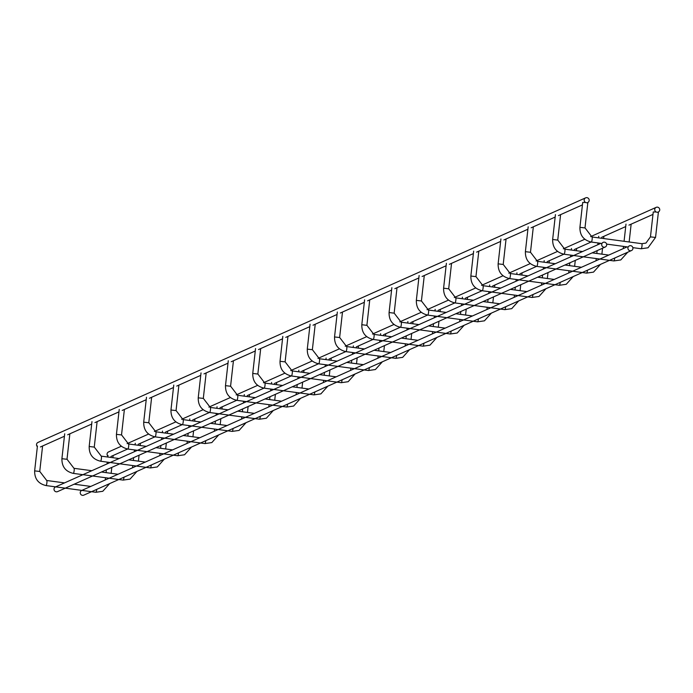 <?xml version="1.0" encoding="UTF-8"?>
<svg xmlns="http://www.w3.org/2000/svg" width="693" height="693" viewBox="0 0 693 693"><rect width="100%" height="100%" fill="white"/><g stroke="black" fill="none" stroke-linecap="round" stroke-linejoin="round"><path stroke-width="1.04" d="M112.509 455.777L113.028 456.081M41.952 446.266L42.481 446.578M654.738 209.355A2.564 2.495 -114.1 0 1 659.511 208.68A2.564 2.495 -114.1 0 1 655.76 211.729A2.564 2.495 -114.1 0 1 654.738 209.355M107.917 456.176A2.564 2.495 -114.1 0 1 108.515 451.949L121.336 446.223M627.919 247.886A2.564 2.495 -114.1 0 1 632.692 247.202A2.564 2.495 -114.1 0 1 628.941 250.26A2.564 2.495 -114.1 0 1 627.919 247.886M631.453 250.554L83.792 495.149A2.564 2.495 -114.1 0 1 80.249 492.48A2.564 2.495 -114.1 0 1 81.696 490.479L81.878 490.393M589.171 200.52A2.564 2.495 65.9 0 0 585.628 197.851A2.564 2.495 65.9 0 0 584.398 201.204A2.564 2.495 65.9 0 0 589.171 200.52M585.628 197.851L37.968 442.446A2.564 2.495 65.9 0 0 37.361 446.673M139.769 443.607L140.298 443.91M69.213 434.095L69.742 434.398M167.03 431.427L167.559 431.73M96.474 421.916L97.003 422.228M194.291 419.248L194.82 419.56M123.744 409.745L124.264 410.048M221.561 407.077L222.081 407.38M151.005 397.565L151.533 397.869M248.822 394.897L249.35 395.201M178.266 385.386L178.794 385.698M276.083 382.718L276.611 383.03M205.535 373.215L206.055 373.518M303.352 370.547L303.872 370.85M232.796 361.036L233.324 361.339M330.613 358.368L331.141 358.671M260.057 348.865L260.585 349.168M357.874 346.197L358.402 346.5M287.318 336.685L287.846 336.989M385.135 334.017L385.663 334.321M314.587 324.506L315.107 324.818M412.404 321.838L412.924 322.15M341.848 312.335L342.377 312.638M439.665 309.667L440.194 309.97M369.109 300.156L369.638 300.459M466.926 297.488L467.454 297.791M396.379 287.985L396.898 288.288M494.196 285.317L494.715 285.62M423.64 275.805L424.159 276.109M521.457 273.137L521.976 273.44M450.9 263.626L451.429 263.938M548.717 260.958L549.246 261.27M478.161 251.455L478.69 251.758M575.978 248.787L576.507 249.09M505.431 239.276L505.951 239.579M603.248 236.608L603.768 236.911M532.692 227.096L533.22 227.408M630.509 224.437L631.037 224.74M559.953 214.925L560.481 215.228M657.622 212.223L658.298 212.56M653.3 211.997L656.141 211.971M582.744 202.495L585.585 202.46M587.066 202.711L587.742 203.058M606.67 245.019A2.564 2.495 65.9 0 0 603.135 242.351A2.564 2.495 65.9 0 0 601.905 245.703A2.564 2.495 65.9 0 0 606.67 245.019M55.648 486.858L55.475 486.945A2.564 2.495 65.9 0 0 54.236 490.297A2.564 2.495 65.9 0 0 57.562 491.614L605.223 247.02M95.816 492.255A2.564 0.485 -82.3 0 0 95.868 492.281A2.564 0.485 -82.3 0 0 95.929 492.273A2.564 0.485 -82.3 0 0 96.725 489.509A2.564 0.485 -82.3 0 0 96.743 489.371M109.711 483.575L102.772 491.294L95.868 492.281L46.033 485.568A2.564 0.485 -82.3 0 0 46.093 485.559A2.564 0.485 -82.3 0 0 46.89 482.796A2.564 0.485 -82.3 0 0 46.717 480.492A2.564 0.485 -82.3 0 0 46.656 480.5M34.693 470.894L39.683 471.457M123.077 480.084A2.564 0.485 -82.3 0 0 123.129 480.102A2.564 0.485 -82.3 0 0 123.189 480.093A2.564 0.485 -82.3 0 0 123.986 477.338A2.564 0.485 -82.3 0 0 124.004 477.191M136.971 471.396L130.041 479.114L123.129 480.102L73.293 473.388A2.564 0.485 -82.3 0 0 73.354 473.38A2.564 0.485 -82.3 0 0 74.16 470.616A2.564 0.485 -82.3 0 0 73.978 468.312A2.564 0.485 -82.3 0 0 73.926 468.321M61.954 458.723L66.952 459.277M150.338 467.905A2.564 0.485 -82.3 0 0 150.39 467.931A2.564 0.485 -82.3 0 0 150.45 467.922A2.564 0.485 -82.3 0 0 151.256 465.159A2.564 0.485 -82.3 0 0 151.273 465.012M100.502 461.191A2.564 0.485 -82.3 0 0 100.563 461.217A2.564 0.485 -82.3 0 0 100.615 461.2A2.564 0.485 -82.3 0 0 101.421 458.445A2.564 0.485 -82.3 0 0 101.247 456.141A2.564 0.485 -82.3 0 0 101.187 456.15M164.241 459.225L157.302 466.943L150.39 467.931L100.563 461.217C92.836 459.39 89.042 454.478 89.18 446.483L94.213 447.106M177.607 455.725A2.564 0.485 -82.3 0 0 177.659 455.751A2.564 0.485 -82.3 0 0 177.711 455.743A2.564 0.485 -82.3 0 0 178.517 452.988A2.564 0.485 -82.3 0 0 178.534 452.841M127.772 449.012A2.564 0.485 -82.3 0 0 127.824 449.038A2.564 0.485 -82.3 0 0 127.884 449.029A2.564 0.485 -82.3 0 0 128.681 446.266A2.564 0.485 -82.3 0 0 128.508 443.962A2.564 0.485 -82.3 0 0 128.448 443.97M116.485 434.372L121.474 434.927M204.868 443.555A2.564 0.485 -82.3 0 0 204.92 443.581A2.564 0.485 -82.3 0 0 204.981 443.563A2.564 0.485 -82.3 0 0 205.778 440.809A2.564 0.485 -82.3 0 0 205.795 440.661M155.033 436.833A2.564 0.485 -82.3 0 0 155.085 436.859A2.564 0.485 -82.3 0 0 155.145 436.85A2.564 0.485 -82.3 0 0 155.951 434.095A2.564 0.485 -82.3 0 0 155.769 431.782A2.564 0.485 -82.3 0 0 155.708 431.8M143.746 422.193L148.744 422.756M232.129 431.375A2.564 0.485 -82.3 0 0 232.181 431.401A2.564 0.485 -82.3 0 0 232.242 431.392A2.564 0.485 -82.3 0 0 233.047 428.629A2.564 0.485 -82.3 0 0 233.056 428.482M182.294 424.662A2.564 0.485 -82.3 0 0 182.354 424.688A2.564 0.485 -82.3 0 0 182.406 424.679A2.564 0.485 -82.3 0 0 183.212 421.916A2.564 0.485 -82.3 0 0 183.039 419.611A2.564 0.485 -82.3 0 0 182.978 419.62M171.006 410.013L176.005 410.577M259.39 419.204A2.564 0.485 -82.3 0 0 259.451 419.222A2.564 0.485 -82.3 0 0 259.503 419.213A2.564 0.485 -82.3 0 0 260.308 416.458A2.564 0.485 -82.3 0 0 260.325 416.311M209.563 412.482A2.564 0.485 -82.3 0 0 209.615 412.508A2.564 0.485 -82.3 0 0 209.676 412.5A2.564 0.485 -82.3 0 0 210.473 409.736A2.564 0.485 -82.3 0 0 210.3 407.432A2.564 0.485 -82.3 0 0 210.239 407.441M198.267 397.843L203.266 398.397M286.659 407.025A2.564 0.485 -82.3 0 0 286.711 407.051A2.564 0.485 -82.3 0 0 286.772 407.042A2.564 0.485 -82.3 0 0 287.569 404.279A2.564 0.485 -82.3 0 0 287.586 404.132M236.824 400.311A2.564 0.485 -82.3 0 0 236.876 400.337A2.564 0.485 -82.3 0 0 236.937 400.32A2.564 0.485 -82.3 0 0 237.734 397.565A2.564 0.485 -82.3 0 0 237.56 395.261A2.564 0.485 -82.3 0 0 237.5 395.27M225.537 385.663L230.526 386.226M313.92 394.845A2.564 0.485 -82.3 0 0 313.972 394.871A2.564 0.485 -82.3 0 0 314.033 394.863A2.564 0.485 -82.3 0 0 314.83 392.108A2.564 0.485 -82.3 0 0 314.847 391.961M264.085 388.132A2.564 0.485 -82.3 0 0 264.137 388.158A2.564 0.485 -82.3 0 0 264.198 388.149A2.564 0.485 -82.3 0 0 265.003 385.386A2.564 0.485 -82.3 0 0 264.821 383.082A2.564 0.485 -82.3 0 0 264.769 383.09M327.815 386.166L320.876 393.884L313.972 394.871L264.137 388.158C256.419 386.33 252.624 381.427 252.754 373.423L257.796 374.047M341.181 382.675A2.564 0.485 -82.3 0 0 341.233 382.701A2.564 0.485 -82.3 0 0 341.294 382.683A2.564 0.485 -82.3 0 0 342.099 379.929A2.564 0.485 -82.3 0 0 342.117 379.781M291.346 375.952A2.564 0.485 -82.3 0 0 291.406 375.978A2.564 0.485 -82.3 0 0 291.458 375.97A2.564 0.485 -82.3 0 0 292.264 373.215A2.564 0.485 -82.3 0 0 292.091 370.902A2.564 0.485 -82.3 0 0 292.03 370.911M280.059 361.313L285.057 361.867M368.442 370.495A2.564 0.485 -82.3 0 0 368.503 370.521A2.564 0.485 -82.3 0 0 368.555 370.512A2.564 0.485 -82.3 0 0 369.36 367.749A2.564 0.485 -82.3 0 0 369.378 367.602M382.345 361.815L375.407 369.534L368.503 370.521L318.667 363.808A2.564 0.485 -82.3 0 0 318.728 363.799A2.564 0.485 -82.3 0 0 319.525 361.036A2.564 0.485 -82.3 0 0 319.352 358.731A2.564 0.485 -82.3 0 0 319.291 358.74M307.328 349.133L312.318 349.696M395.712 358.316A2.564 0.485 -82.3 0 0 395.764 358.342A2.564 0.485 -82.3 0 0 395.824 358.333A2.564 0.485 -82.3 0 0 396.621 355.578A2.564 0.485 -82.3 0 0 396.639 355.431M345.876 351.602A2.564 0.485 -82.3 0 0 345.928 351.628A2.564 0.485 -82.3 0 0 345.989 351.62A2.564 0.485 -82.3 0 0 346.795 348.856A2.564 0.485 -82.3 0 0 346.613 346.552A2.564 0.485 -82.3 0 0 346.552 346.561M334.589 336.963L339.579 337.517M422.973 346.145A2.564 0.485 -82.3 0 0 423.025 346.171A2.564 0.485 -82.3 0 0 423.085 346.162A2.564 0.485 -82.3 0 0 423.891 343.399A2.564 0.485 -82.3 0 0 423.899 343.252M373.137 339.431A2.564 0.485 -82.3 0 0 373.198 339.449A2.564 0.485 -82.3 0 0 373.25 339.44A2.564 0.485 -82.3 0 0 374.055 336.685A2.564 0.485 -82.3 0 0 373.873 334.381A2.564 0.485 -82.3 0 0 373.822 334.39M436.876 337.465L429.937 345.183L423.025 346.171L373.198 339.449C365.471 337.63 361.677 332.718 361.807 324.722L366.848 325.346M450.233 333.965A2.564 0.485 -82.3 0 0 450.294 333.991A2.564 0.485 -82.3 0 0 450.346 333.983A2.564 0.485 -82.3 0 0 451.152 331.219A2.564 0.485 -82.3 0 0 451.169 331.081M400.398 327.252A2.564 0.485 -82.3 0 0 400.459 327.278A2.564 0.485 -82.3 0 0 400.519 327.269A2.564 0.485 -82.3 0 0 401.316 324.506A2.564 0.485 -82.3 0 0 401.143 322.202A2.564 0.485 -82.3 0 0 401.082 322.21M464.137 325.286L457.198 333.004L450.294 333.991L400.459 327.278C392.732 325.45 388.938 320.547 389.076 312.543L394.109 313.167M477.503 321.795A2.564 0.485 -82.3 0 0 477.555 321.821A2.564 0.485 -82.3 0 0 477.616 321.803A2.564 0.485 -82.3 0 0 478.413 319.049A2.564 0.485 -82.3 0 0 478.43 318.901M427.668 315.072A2.564 0.485 -82.3 0 0 427.72 315.098A2.564 0.485 -82.3 0 0 427.78 315.09A2.564 0.485 -82.3 0 0 428.577 312.335A2.564 0.485 -82.3 0 0 428.404 310.022A2.564 0.485 -82.3 0 0 428.343 310.031M491.398 313.106L484.459 320.824L477.555 321.821L427.72 315.098C419.993 313.279 416.198 308.368 416.337 300.372L421.37 300.987M504.764 309.615A2.564 0.485 -82.3 0 0 504.816 309.641A2.564 0.485 -82.3 0 0 504.876 309.632A2.564 0.485 -82.3 0 0 505.673 306.869A2.564 0.485 -82.3 0 0 505.691 306.722M454.929 302.902A2.564 0.485 -82.3 0 0 454.98 302.928A2.564 0.485 -82.3 0 0 455.041 302.91A2.564 0.485 -82.3 0 0 455.847 300.156A2.564 0.485 -82.3 0 0 455.665 297.851A2.564 0.485 -82.3 0 0 455.613 297.86M518.659 300.935L511.72 308.654L504.816 309.641L454.98 302.928C447.262 301.1 443.468 296.188 443.598 288.193L448.64 288.816M532.025 297.436A2.564 0.485 -82.3 0 0 532.077 297.462A2.564 0.485 -82.3 0 0 532.137 297.453A2.564 0.485 -82.3 0 0 532.943 294.698A2.564 0.485 -82.3 0 0 532.952 294.551M482.189 290.722A2.564 0.485 -82.3 0 0 482.25 290.748A2.564 0.485 -82.3 0 0 482.302 290.739A2.564 0.485 -82.3 0 0 483.108 287.976A2.564 0.485 -82.3 0 0 482.934 285.672A2.564 0.485 -82.3 0 0 482.874 285.681M545.928 288.756L538.989 296.474L532.077 297.462L482.25 290.748C474.523 288.929 470.729 284.017 470.859 276.022L475.9 276.637M559.286 285.265A2.564 0.485 -82.3 0 0 559.346 285.291A2.564 0.485 -82.3 0 0 559.398 285.282A2.564 0.485 -82.3 0 0 560.204 282.519A2.564 0.485 -82.3 0 0 560.221 282.372M509.459 278.543A2.564 0.485 -82.3 0 0 509.511 278.569A2.564 0.485 -82.3 0 0 509.572 278.56A2.564 0.485 -82.3 0 0 510.369 275.805A2.564 0.485 -82.3 0 0 510.195 273.492A2.564 0.485 -82.3 0 0 510.135 273.51M573.189 276.576L566.25 284.295L559.346 285.291L509.511 278.569C501.784 276.75 497.99 271.838 498.128 263.842L503.161 264.466M586.555 273.085A2.564 0.485 -82.3 0 0 586.607 273.111A2.564 0.485 -82.3 0 0 586.668 273.103A2.564 0.485 -82.3 0 0 587.465 270.339A2.564 0.485 -82.3 0 0 587.482 270.201M536.72 266.372A2.564 0.485 -82.3 0 0 536.772 266.398A2.564 0.485 -82.3 0 0 536.832 266.389A2.564 0.485 -82.3 0 0 537.629 263.626A2.564 0.485 -82.3 0 0 537.456 261.322A2.564 0.485 -82.3 0 0 537.396 261.33M600.45 264.405L593.511 272.124L586.607 273.111L536.772 266.398C529.054 264.57 525.251 259.667 525.389 251.663L530.422 252.287M613.816 260.914A2.564 0.485 -82.3 0 0 613.868 260.932A2.564 0.485 -82.3 0 0 613.929 260.923A2.564 0.485 -82.3 0 0 614.734 258.168A2.564 0.485 -82.3 0 0 614.743 258.021M563.981 254.192A2.564 0.485 -82.3 0 0 564.033 254.218A2.564 0.485 -82.3 0 0 564.093 254.21A2.564 0.485 -82.3 0 0 564.899 251.455A2.564 0.485 -82.3 0 0 564.717 249.142A2.564 0.485 -82.3 0 0 564.665 249.151M627.719 252.226L620.781 259.944L613.868 260.932L564.033 254.218C556.314 252.399 552.52 247.488 552.65 239.492L557.692 240.107M655.509 237.439L650.51 236.885M641.077 248.735A2.564 0.485 -82.3 0 0 641.138 248.761A2.564 0.485 -82.3 0 0 641.19 248.752A2.564 0.485 -82.3 0 0 641.995 245.989A2.564 0.485 -82.3 0 0 641.813 243.685A2.564 0.485 -82.3 0 0 641.761 243.693M591.242 242.022A2.564 0.485 -82.3 0 0 591.302 242.048A2.564 0.485 -82.3 0 0 591.354 242.03A2.564 0.485 -82.3 0 0 592.16 239.276A2.564 0.485 -82.3 0 0 591.987 236.971A2.564 0.485 -82.3 0 0 591.926 236.98M601.948 243.477L591.302 242.048C583.575 240.22 579.781 235.308 579.92 227.313L584.953 227.936M111.149 473.319L111.807 467.385M112.898 457.709L113.08 456.037M105.249 479.963L105.501 477.728M106.064 472.635L106.384 469.811M107.051 463.903L107.25 462.118M107.822 457.025L107.995 455.466M42.533 446.526L39.744 471.405L46.717 480.492L64.536 482.891M74.186 484.19L90.766 486.425M46.033 485.568C38.314 483.74 34.511 478.837 34.65 470.833L37.439 445.954M656.184 207.354L590.592 236.651M584.814 239.232L563.331 248.822M557.544 251.412L536.07 261.001M530.284 263.583L508.801 273.181M503.023 275.762L481.54 285.351M475.753 287.941L454.279 297.531M448.492 300.112L427.018 309.71M421.231 312.292L399.748 321.881M393.971 324.463L372.488 334.061M366.701 336.642L345.227 346.231M339.44 348.822L317.957 358.411M312.179 360.992L290.696 370.59M284.91 373.172L263.435 382.761M257.649 385.343L236.174 394.941M230.388 397.522L208.905 407.112M203.127 409.702L181.644 419.291M175.857 421.872L154.383 431.47M148.597 434.052L127.114 443.641M652.988 214.397L628.949 225.13M625.718 226.568L601.689 237.301M591.129 242.022L574.428 249.48M563.868 254.192L547.167 261.659M536.599 266.372L519.897 273.83M509.338 278.551L492.636 286.01M482.077 290.722L465.375 298.181M454.816 302.902L438.106 310.36M427.546 315.072L410.845 322.54M400.285 327.252L383.584 334.71M373.025 339.431L356.323 346.89M345.764 351.602L329.054 359.061M318.494 363.782L301.793 371.24M291.233 375.952L274.532 383.42M263.972 388.132L247.262 395.59M236.703 400.311L220.002 407.77M209.442 412.482L192.741 419.941M182.181 424.662L165.48 432.12M154.92 436.841L138.21 444.3M127.651 449.012L110.949 456.47M627.174 246.864L354.539 368.624M354.513 368.633L327.278 380.795M327.243 380.812L300.017 392.974M299.982 392.992L245.487 417.325M245.461 417.342L218.226 429.504M218.191 429.513L190.965 441.675M190.93 441.692L136.434 466.034M136.408 466.042L109.173 478.205M109.139 478.222L81.904 490.384M582.432 204.885L558.402 215.618M555.171 217.065L531.133 227.798M527.901 229.236L503.872 239.969M500.641 241.415L476.611 252.148M473.38 253.586L449.35 264.328M446.119 265.765L422.08 276.498M418.849 277.945L394.819 288.678M391.588 290.116L367.559 300.849M364.327 302.295L340.289 313.028M337.058 314.475L313.028 325.208M309.797 326.646L285.767 337.378M282.536 338.825L258.506 349.558M255.275 350.996L231.237 361.729M228.006 363.175L203.976 373.908M200.745 375.355L176.715 386.088M173.484 387.526L149.445 398.258M146.223 399.705L122.185 410.438M118.953 411.876L94.924 422.609M91.693 424.055L67.663 434.788M64.432 436.235L40.393 446.968M138.409 461.148L139.076 455.214M140.159 445.53L140.35 443.858M132.51 467.784L132.761 465.549M133.333 460.464L133.645 457.64M134.312 451.732L134.511 449.939M135.083 444.845L135.256 443.286M69.794 434.346L67.004 459.234L73.978 468.312L91.805 470.712M101.447 472.02L118.027 474.255M73.293 473.388C65.575 471.569 61.781 466.658 61.911 458.662L64.7 433.775M165.67 448.969L166.337 443.035M167.42 433.359L167.611 431.678M159.771 455.604L160.022 453.378M160.594 448.284L160.915 445.46M161.573 439.553L161.772 437.759M162.344 432.675L162.517 431.107M97.055 422.176L94.265 447.054L101.247 456.141L119.066 458.541M128.716 459.84L145.296 462.075M89.18 446.483L91.97 421.604M192.931 436.798L193.598 430.864M194.69 421.179L194.872 419.508M187.041 443.433L187.283 441.198M187.855 436.114L188.175 433.281M188.834 427.382L189.042 425.589M189.605 420.495L189.787 418.936M191.502 447.046L184.563 454.764L177.659 455.751L127.824 449.038C120.097 447.219 116.303 442.307 116.441 434.303L119.231 409.424M124.324 409.996L121.526 434.875L128.508 443.962L146.327 446.361M155.977 447.661L172.557 449.896M220.201 424.618L220.859 418.685M221.951 409L222.141 407.328M214.302 431.254L214.553 429.028M215.125 423.934L215.436 421.11M216.103 415.202L216.303 413.409M216.874 408.316L217.048 406.756M218.763 434.866L211.824 442.584L204.92 443.581L155.085 436.859C147.366 435.039 143.572 430.128 143.702 422.132L146.492 397.254M151.585 397.817L148.796 422.704L155.769 431.782L173.588 434.19M183.238 435.49L199.818 437.725M247.462 412.439L248.129 406.505M249.211 396.829L249.402 395.157M241.562 419.083L241.814 416.848M242.385 411.755L242.697 408.931M243.364 403.023L243.564 401.238M244.135 396.145L244.308 394.586M246.032 422.695L239.094 430.414L232.181 431.401L182.354 424.688C174.627 422.86 170.833 417.948 170.963 409.953L173.761 385.074M178.846 385.646L176.057 410.525L183.039 419.611L200.857 422.011M210.499 423.31L227.079 425.545M274.723 400.268L275.39 394.334M276.472 384.65L276.663 382.978M268.823 406.904L269.075 404.669M269.646 399.584L269.967 396.751M270.625 390.852L270.824 389.059M271.396 383.965L271.578 382.406M273.293 410.516L266.355 418.234L259.451 419.222L209.615 412.508C201.888 410.689 198.094 405.777 198.233 397.782L201.022 372.895M206.107 373.466L203.318 398.354L210.3 407.432L228.118 409.832M237.768 411.14L254.348 413.366M301.983 388.089L302.65 382.155M303.742 372.479L303.924 370.798M296.093 394.724L296.344 392.498M296.907 387.404L297.228 384.58M297.886 378.673L298.094 376.879M298.666 371.794L298.839 370.227M300.554 398.345L293.615 406.063L286.711 407.051L236.876 400.337C229.149 398.51 225.355 393.598 225.494 385.603L228.283 360.724M233.376 361.296L230.578 386.174L237.56 395.261L255.379 397.661M265.029 398.96L281.609 401.195M329.253 375.918L329.92 369.984M331.003 360.299L331.193 358.627M323.354 382.553L323.605 380.318M324.177 375.234L324.489 372.401M325.156 366.502L325.355 364.709M325.927 359.615L326.1 358.056M260.637 349.116L257.848 373.995L264.821 383.082L282.649 385.481M292.29 386.781L308.87 389.016M252.754 373.423L255.544 348.544M356.514 363.738L357.181 357.805M358.264 348.12L358.454 346.448M350.615 370.374L350.866 368.148M351.438 363.054L351.758 360.23M352.416 354.322L352.616 352.529M353.187 347.436L353.361 345.876M355.085 373.986L348.146 381.704L341.233 382.701L291.406 375.978C283.68 374.159 279.885 369.248 280.024 361.252L282.813 336.374M287.898 336.937L285.109 361.824L292.091 370.902L309.91 373.31M319.56 374.61L336.14 376.845M383.775 351.559L384.442 345.625M385.533 335.949L385.715 334.269M377.876 358.194L378.127 355.968M378.699 350.875L379.019 348.051M379.677 342.143L379.885 340.35M380.448 335.265L380.63 333.705M315.168 324.766L312.37 349.644L319.352 358.731L337.17 361.131M346.821 362.43L363.401 364.665M318.667 363.808C310.94 361.98 307.146 357.068 307.285 349.073L310.074 324.194M411.044 339.388L411.703 333.454M412.794 323.77L412.976 322.098M405.145 346.024L405.396 343.789M405.968 338.704L406.28 335.871M406.947 329.972L407.146 328.179M407.718 323.085L407.891 321.526M409.606 349.636L402.668 357.354L395.764 358.342L345.928 351.628C338.21 349.809 334.416 344.897 334.546 336.902L337.335 312.015M342.429 312.586L339.639 337.465L346.613 346.552L364.431 348.951M374.081 350.251L390.661 352.486M438.305 327.209L438.972 321.275M440.055 311.599L440.246 309.918M432.406 333.844L432.657 331.618M433.229 326.524L433.541 323.7M434.208 317.792L434.407 315.999M434.979 310.914L435.152 309.347M369.69 300.416L366.9 325.294L373.873 334.381L391.701 336.781M401.342 338.08L417.922 340.315M361.807 324.722L364.605 299.844M465.566 315.029L466.233 309.095M467.316 299.419L467.506 297.747M459.667 321.673L459.918 319.438M460.49 314.345L460.81 311.521M461.469 305.622L461.668 303.829M462.24 298.735L462.422 297.176M396.95 288.236L394.161 313.115L401.143 322.202L418.962 324.601M428.612 325.901L445.192 328.135M389.076 312.543L391.866 287.664M492.827 302.858L493.494 296.925M494.585 287.24L494.767 285.568M486.936 309.494L487.179 307.268M487.751 302.174L488.071 299.35M488.73 293.442L488.937 291.649M489.509 286.555L489.682 284.996M424.22 276.057L421.422 300.944L428.404 310.022L446.223 312.43M455.873 313.73L472.453 315.965M416.337 300.372L419.126 275.485M520.096 290.679L520.764 284.745M521.846 275.069L522.037 273.389M514.197 297.314L514.449 295.088M515.02 289.995L515.332 287.171M515.999 281.263L516.198 279.47M516.77 274.385L516.943 272.817M451.481 263.886L448.692 288.764L455.665 297.851L473.484 300.251M483.134 301.55L499.714 303.785M443.598 288.193L446.387 263.314M547.357 278.508L548.024 272.574M549.107 262.89L549.298 261.218M541.458 285.144L541.709 282.909M542.281 277.824L542.602 274.991M543.26 269.092L543.459 267.299M544.031 262.205L544.204 260.646M478.742 251.706L475.952 276.585L482.934 285.672L500.753 288.071M510.403 289.371L526.983 291.606M470.859 276.022L473.657 251.135M574.618 266.329L575.285 260.395M576.368 250.719L576.559 249.038M568.719 272.964L568.97 270.738M569.542 265.644L569.863 262.82M570.521 256.912L570.72 255.119M571.292 250.034L571.474 248.466M506.003 239.535L503.213 264.414L510.195 273.492L528.014 275.901M537.664 277.2L554.244 279.435M498.128 263.842L500.918 238.964M601.888 254.149L602.546 248.215M603.638 238.539L603.82 236.867M595.989 260.793L596.24 258.558M596.812 253.465L597.123 250.641M597.79 244.733L597.99 242.948M598.561 237.855L598.735 236.296M533.272 227.356L530.483 252.235L537.456 261.322L555.275 263.721M564.925 265.021L581.505 267.255M525.389 251.663L528.179 226.784M629.149 241.978L631.089 224.688M623.25 248.614L623.501 246.387M624.072 241.294L625.996 224.116M560.533 215.177L557.744 240.064L564.717 249.142L582.544 251.55M592.186 252.85L608.766 255.085M552.65 239.492L555.44 214.605M632.839 247.644L641.138 248.761L648.042 247.773L655.561 237.396L658.35 212.508M587.794 203.006L585.005 227.884L591.987 236.971L641.813 243.685L645.954 243.096L650.467 236.824L653.256 211.937M628.179 247.011L606.609 244.109M579.92 227.313L582.709 202.434M600.944 243.33L328.309 365.09M328.283 365.098L301.048 377.261M301.022 377.278L273.787 389.44M273.752 389.449L246.526 401.619M246.491 401.628L191.996 425.97M191.97 425.978L137.474 450.32M137.439 450.337L82.943 474.67M82.909 474.688L55.683 486.85"/></g></svg>
